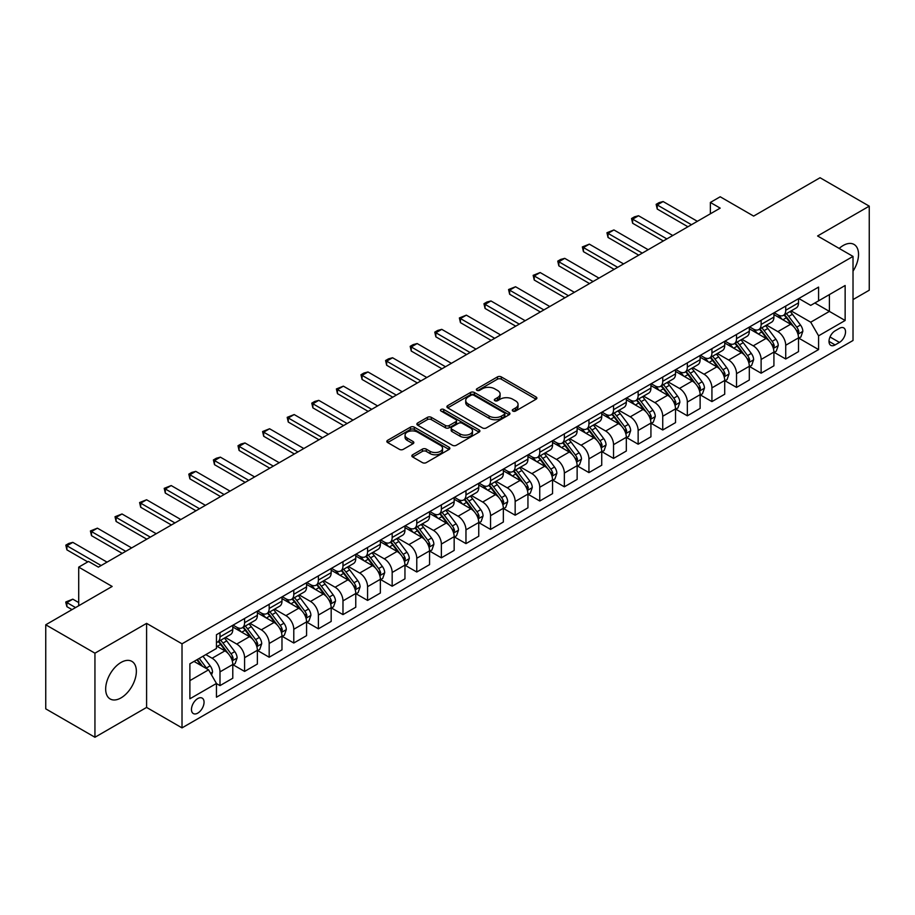 <?xml version="1.0" encoding="UTF-8"?>
<svg xmlns="http://www.w3.org/2000/svg" width="915" height="915" viewBox="0 0 915 915"><rect width="100%" height="100%" fill="white"/><g stroke="black" fill="none" stroke-linecap="round" stroke-linejoin="round"><path stroke-width="1.37" d="M512.846 411.064A1.91 1.109 0 0 0 515.557 411.064L536.076 399.215A2.734 1.578 0 0 0 536.876 398.105A2.734 1.578 0 0 0 536.076 396.984L501.306 376.911A2.734 1.578 0 0 0 497.44 376.911L476.921 388.761A1.91 1.109 0 0 0 476.36 389.55A1.91 1.109 0 0 0 476.921 390.328A1.91 1.109 0 0 0 479.632 390.328L482.285 388.795A8.738 5.044 0 0 1 494.649 388.795L497.543 390.465A8.738 5.044 0 0 1 500.105 394.033A8.738 5.044 0 0 1 497.543 397.602L494.889 399.134A1.91 1.109 0 0 0 494.329 399.912A1.91 1.109 0 0 0 494.889 400.701A1.91 1.109 0 0 0 497.588 400.701L500.242 399.169A8.738 5.044 0 0 1 512.606 399.169L515.5 400.839A8.738 5.044 0 0 1 518.062 404.407A8.738 5.044 0 0 1 515.5 407.976L512.846 409.508A1.91 1.109 0 0 0 512.286 410.286A1.91 1.109 0 0 0 512.846 411.064L512.846 409.508M121.02 697.893A21.708 12.536 120 0 0 135.191 678.77A21.708 12.536 120 0 0 131.874 661.373A21.708 12.536 120 0 0 121.02 662.449A21.708 12.536 120 0 0 106.838 681.572A21.708 12.536 120 0 0 110.166 698.969A21.708 12.536 120 0 0 121.02 697.893M853.02 271.16A21.708 12.536 120 0 0 854.027 244.431A21.708 12.536 120 0 0 843.173 245.506A21.708 12.536 120 0 0 839.181 248.434M197.754 713.117A8.91 5.147 120 0 0 203.576 705.271A8.91 5.147 120 0 0 202.215 698.134A8.91 5.147 120 0 0 197.754 698.568A8.91 5.147 120 0 0 191.944 706.426A8.91 5.147 120 0 0 193.305 713.551A8.91 5.147 120 0 0 197.754 713.117M412.654 454.755A2.734 1.578 0 0 0 411.853 455.864A2.734 1.578 0 0 0 412.654 456.985L422.41 462.613A2.734 1.578 0 0 0 426.276 462.613L449.059 449.459A2.734 1.578 0 0 0 449.86 448.339A2.734 1.578 0 0 0 449.059 447.229L414.301 427.156A2.734 1.578 0 0 0 410.435 427.156L387.64 440.309A2.734 1.578 0 0 0 386.839 441.43A2.734 1.578 0 0 0 387.64 442.54L399.42 449.345A2.734 1.578 0 0 0 403.286 449.345L413.042 443.718A2.734 1.578 0 0 0 413.843 442.597A2.734 1.578 0 0 0 413.042 441.488L407.198 438.113A7.309 4.22 0 0 1 405.059 435.128A7.309 4.22 0 0 1 409.565 431.228A7.309 4.22 0 0 1 417.526 432.143L440.424 445.353A7.309 4.22 0 0 1 442.563 448.339A7.309 4.22 0 0 1 438.045 452.239A7.309 4.22 0 0 1 430.084 451.324L426.276 449.116A2.734 1.578 0 0 0 422.41 449.116L412.654 454.755L412.654 456.985L422.41 451.392L422.41 449.116M853.02 299.582L869.25 290.215L869.25 206.15L820.057 177.739L753.64 216.089L720.197 196.771L710.36 202.455L720.197 208.128L98.385 567.128L88.549 561.444L78.713 567.128L78.713 605.753M94.943 653.184L94.943 737.261L146.594 707.432L146.594 623.367L94.943 653.184L45.75 624.785L112.156 586.446L78.713 567.128M146.594 623.367L182.016 643.817L853.02 256.417L853.02 340.483L182.016 727.883L182.016 643.817M869.25 206.15L817.598 235.967L853.02 256.417M482.479 427.934A2.734 1.578 0 0 0 486.334 427.934L509.129 414.769A2.734 1.578 0 0 0 509.93 413.66A2.734 1.578 0 0 0 509.129 412.539L474.359 392.478A2.734 1.578 0 0 0 470.504 392.478L447.709 405.631A2.734 1.578 0 0 0 446.909 406.752A2.734 1.578 0 0 0 447.709 407.861L482.479 427.934M441.808 411.476A1.91 1.109 0 0 1 443.752 411.75L443.752 409.474L479.094 429.89A2.734 1.578 0 0 1 479.895 430.999A2.734 1.578 0 0 1 479.094 432.12L456.31 445.273A2.734 1.578 0 0 1 452.445 445.273L417.675 425.201L417.675 422.97A2.734 1.578 0 0 0 416.874 424.091A2.734 1.578 0 0 0 417.675 425.201M417.675 422.97L427.431 417.343A2.734 1.578 0 0 1 431.297 417.343L445.388 425.475A2.734 1.578 0 0 0 449.254 425.475L455.727 421.746A2.734 1.578 0 0 0 456.528 420.625A2.734 1.578 0 0 0 455.727 419.516L441.041 411.041A1.91 1.109 0 0 1 440.481 410.263A1.91 1.109 0 0 1 441.671 409.234A1.91 1.109 0 0 1 443.752 409.474M94.943 737.261L45.75 708.851L45.75 624.785M839.444 328.325L835.109 330.83A8.624 4.975 120 0 0 829.47 338.436A8.624 4.975 120 0 0 830.797 345.344A8.624 4.975 120 0 0 835.109 344.921L839.444 342.416A8.624 4.975 120 0 0 845.071 334.81A8.624 4.975 120 0 0 843.756 327.902A8.624 4.975 120 0 0 839.444 328.325M798.806 298.507L810.713 305.381L818.582 300.841L818.582 287.093L216.455 634.724L216.455 648.472L189.885 663.81L189.885 698.797L216.455 683.459L216.455 697.207L818.582 349.576L818.582 335.828L810.713 322.194L791.143 310.894M818.582 300.841L845.14 285.503L845.14 320.49L818.582 335.828M146.594 707.432L182.016 727.883M710.36 202.455L710.36 213.813M814.842 302.991L829.402 311.397L829.402 294.584L845.14 285.503M810.713 322.194L829.402 311.397L845.14 320.49M189.885 680.623L208.586 669.826L194.014 661.419M216.455 683.574L219.989 685.621L219.989 671.873A11.129 6.428 -120 0 0 212.12 658.24L205.829 654.602M219.989 685.621L232.787 678.232L232.787 664.496A11.129 6.428 -120 0 0 224.918 650.862L216.455 645.979M233.073 664.77L244.591 671.427L244.591 657.679A11.129 6.428 -120 0 0 236.722 644.046L225.422 637.515M244.591 671.427L257.378 664.038L257.378 650.29A11.129 6.428 -120 0 0 249.509 636.657L232.787 627.004M257.675 650.576L269.182 657.222L269.182 643.474A11.129 6.428 -120 0 0 261.313 629.84L250.012 623.321M269.182 657.222L281.98 649.833L281.98 636.085A11.129 6.428 -120 0 0 274.111 622.452L257.378 612.798M282.278 636.371L293.784 643.016L293.784 629.268A11.129 6.428 -120 0 0 285.915 615.635L274.614 609.115M293.784 643.016L306.571 635.639L306.571 621.891A11.129 6.428 -120 0 0 298.702 608.258L281.98 598.604M306.868 622.177L318.386 628.822L318.386 615.074A11.129 6.428 -120 0 0 310.505 601.441L299.205 594.91M318.386 628.822L331.173 621.434L331.173 607.686A11.129 6.428 -120 0 0 323.304 594.052L306.571 584.399M331.47 607.972L342.976 614.617L342.976 600.869A11.129 6.428 -120 0 0 335.107 587.236L323.807 580.716M342.976 614.617L355.763 607.228L355.763 593.492A11.129 6.428 -120 0 0 347.894 579.858L331.173 570.194M356.061 593.766L367.578 600.423L367.578 586.675A11.129 6.428 -120 0 0 359.698 573.042L348.398 566.511M367.578 600.423L380.365 593.034L380.365 579.287A11.129 6.428 -120 0 0 372.497 565.653L355.763 556M380.663 579.572L392.169 586.218L392.169 572.47A11.129 6.428 -120 0 0 384.3 558.836L373 552.317M392.169 586.218L404.956 578.829L404.956 565.081A11.129 6.428 -120 0 0 397.087 551.448L380.365 541.794M405.254 565.367L416.771 572.012L416.771 558.264A11.129 6.428 -120 0 0 408.902 544.631L397.59 538.112M416.771 572.012L429.558 564.635L429.558 550.887A11.129 6.428 -120 0 0 421.689 537.254L404.956 527.6M429.856 551.173L441.362 557.818L441.362 544.07A11.129 6.428 -120 0 0 433.493 530.437L422.192 523.906M441.362 557.818L454.16 550.43L454.16 536.682A11.129 6.428 -120 0 0 446.28 523.048L429.558 513.395M454.446 536.968L465.964 543.613L465.964 529.865A11.129 6.428 -120 0 0 458.095 516.232L446.795 509.712M465.964 543.613L478.751 536.224L478.751 522.488A11.129 6.428 -120 0 0 470.882 508.854L454.16 499.19M479.048 522.762L490.554 529.419L490.554 515.671A11.129 6.428 -120 0 0 482.685 502.038L471.385 495.507M490.554 529.419L503.353 522.03L503.353 508.282A11.129 6.428 -120 0 0 495.473 494.649L478.751 484.996M503.639 508.568L515.156 515.214L515.156 501.466A11.129 6.428 -120 0 0 507.287 487.832L495.987 481.313M515.156 515.214L527.944 507.825L527.944 494.077A11.129 6.428 -120 0 0 520.075 480.444L503.353 470.79M528.241 494.363L539.747 501.008L539.747 487.26A11.129 6.428 -120 0 0 531.878 473.627L520.578 467.108M539.747 501.008L552.546 493.631L552.546 479.883A11.129 6.428 -120 0 0 544.677 466.25L527.944 456.596M552.832 480.169L564.349 486.814L564.349 473.066A11.129 6.428 -120 0 0 556.48 459.433L545.18 452.902M564.349 486.814L577.136 479.426L577.136 465.678A11.129 6.428 -120 0 0 569.267 452.044L552.546 442.391M577.434 465.964L588.94 472.609L588.94 458.861A11.129 6.428 -120 0 0 581.071 445.228L569.771 438.708M588.94 472.609L601.738 465.22L601.738 451.484A11.129 6.428 -120 0 0 593.869 437.85L577.136 428.186M602.036 451.758L613.542 458.415L613.542 444.667A11.129 6.428 -120 0 0 605.673 431.034L594.373 424.503M613.542 458.415L626.329 451.026L626.329 437.279A11.129 6.428 -120 0 0 618.46 423.645L601.738 413.992M626.626 437.564L638.144 444.21L638.144 430.462A11.129 6.428 -120 0 0 630.263 416.828L618.963 410.309M638.144 444.21L650.931 436.821L650.931 423.073A11.129 6.428 -120 0 0 643.062 409.44L626.329 399.786M651.228 423.359L662.735 430.004L662.735 416.256A11.129 6.428 -120 0 0 654.865 402.623L643.565 396.103M662.735 430.004L675.522 422.627L675.522 408.879A11.129 6.428 -120 0 0 667.653 395.246L650.931 385.592M675.819 409.165L687.337 415.81L687.337 402.062A11.129 6.428 -120 0 0 679.456 388.429L668.156 381.898M687.337 415.81L700.124 408.422L700.124 394.674A11.129 6.428 -120 0 0 692.255 381.04L675.522 371.387M700.421 394.96L711.927 401.605L711.927 387.857A11.129 6.428 -120 0 0 704.058 374.224L692.758 367.704M711.927 401.605L724.714 394.216L724.714 380.48A11.129 6.428 -120 0 0 716.845 366.846L700.124 357.182M725.012 380.754L736.529 387.4L736.529 373.663A11.129 6.428 -120 0 0 728.66 360.03L717.349 353.499M736.529 387.4L749.316 380.022L749.316 366.275A11.129 6.428 -120 0 0 741.447 352.641L724.714 342.988M749.614 366.56L761.12 373.206L761.12 359.458A11.129 6.428 -120 0 0 753.251 345.824L741.951 339.305M761.12 373.206L773.918 365.817L773.918 352.069A11.129 6.428 -120 0 0 766.038 338.436L749.316 328.782M774.204 352.355L785.722 359L785.722 345.252A11.129 6.428 -120 0 0 777.853 331.619L766.553 325.1M785.722 359L798.509 351.623L798.509 337.875A11.129 6.428 -120 0 0 790.64 324.242L773.918 314.588M774.204 312.713L777.853 314.806A11.129 6.428 -120 0 0 783.412 315.366A11.129 6.428 -120 0 0 785.722 310.265L785.722 306.068M749.614 326.907L753.251 329.011A11.129 6.428 -120 0 0 758.821 329.56A11.129 6.428 -120 0 0 761.12 324.47L761.12 320.261M725.012 341.112L728.66 343.216A11.129 6.428 -120 0 0 734.219 343.766A11.129 6.428 -120 0 0 736.529 338.664L736.529 334.467M700.421 355.306L704.058 357.41A11.129 6.428 -120 0 0 709.628 357.959A11.129 6.428 -120 0 0 711.927 352.87L711.927 348.661M675.819 369.511L679.456 371.616A11.129 6.428 -120 0 0 685.026 372.165A11.129 6.428 -120 0 0 687.337 367.064L687.337 362.866M651.228 383.717L654.865 385.81A11.129 6.428 -120 0 0 660.436 386.37A11.129 6.428 -120 0 0 662.735 381.269L662.735 377.072M626.626 397.911L630.263 400.015A11.129 6.428 -120 0 0 635.833 400.564A11.129 6.428 -120 0 0 638.144 395.474L638.144 391.265M602.036 412.116L605.673 414.221A11.129 6.428 -120 0 0 611.231 414.769A11.129 6.428 -120 0 0 613.542 409.668L613.542 405.471M577.434 426.31L581.071 428.414A11.129 6.428 -120 0 0 586.641 428.963A11.129 6.428 -120 0 0 588.94 423.874L588.94 419.665M552.832 440.515L556.48 442.62A11.129 6.428 -120 0 0 562.039 443.169A11.129 6.428 -120 0 0 564.349 438.068L564.349 433.87M528.241 454.721L531.878 456.814A11.129 6.428 -120 0 0 537.448 457.374A11.129 6.428 -120 0 0 539.747 452.273L539.747 448.076M503.639 468.915L507.287 471.019A11.129 6.428 -120 0 0 512.846 471.568A11.129 6.428 -120 0 0 515.156 466.478L515.156 462.269M479.048 483.12L482.685 485.225A11.129 6.428 -120 0 0 488.255 485.774A11.129 6.428 -120 0 0 490.554 480.672L490.554 476.475M454.446 497.314L458.095 499.418A11.129 6.428 -120 0 0 463.653 499.967A11.129 6.428 -120 0 0 465.964 494.878L465.964 490.669M429.856 511.519L433.493 513.624A11.129 6.428 -120 0 0 439.063 514.173A11.129 6.428 -120 0 0 441.362 509.072L441.362 504.874M405.254 525.725L408.902 527.818A11.129 6.428 -120 0 0 414.461 528.378A11.129 6.428 -120 0 0 416.771 523.277L416.771 519.079M380.663 539.919L384.3 542.023A11.129 6.428 -120 0 0 389.87 542.572A11.129 6.428 -120 0 0 392.169 537.482L392.169 533.273M356.061 554.124L359.698 556.229A11.129 6.428 -120 0 0 365.268 556.778A11.129 6.428 -120 0 0 367.578 551.676L367.578 547.479M331.47 568.318L335.107 570.422A11.129 6.428 -120 0 0 340.677 570.971A11.129 6.428 -120 0 0 342.976 565.882L342.976 561.673M306.868 582.523L310.505 584.628A11.129 6.428 -120 0 0 316.075 585.177A11.129 6.428 -120 0 0 318.386 580.076L318.386 575.878M282.278 596.729L285.915 598.822A11.129 6.428 -120 0 0 291.473 599.382A11.129 6.428 -120 0 0 293.784 594.281L293.784 590.083M257.675 610.923L261.313 613.027A11.129 6.428 -120 0 0 266.883 613.576A11.129 6.428 -120 0 0 269.182 608.486L269.182 604.277M233.073 625.128L236.722 627.232A11.129 6.428 -120 0 0 242.281 627.782A11.129 6.428 -120 0 0 244.591 622.68L244.591 618.483M798.806 338.161L818.582 349.576M783.412 315.366L796.199 307.978A11.129 6.428 -120 0 0 798.509 302.876L798.509 298.679M758.821 329.56L771.608 322.183A11.129 6.428 -120 0 0 773.918 317.082L773.918 312.873M734.219 343.766L747.006 336.377A11.129 6.428 -120 0 0 749.316 331.287L749.316 327.078M709.628 357.959L722.415 350.582A11.129 6.428 -120 0 0 724.714 345.481L724.714 341.284M685.026 372.165L697.813 364.776A11.129 6.428 -120 0 0 700.124 359.687L700.124 355.478M660.436 386.37L673.223 378.982A11.129 6.428 -120 0 0 675.522 373.88L675.522 369.683M635.833 400.564L648.621 393.187A11.129 6.428 -120 0 0 650.931 388.086L650.931 383.877M611.231 414.769L624.03 407.381A11.129 6.428 -120 0 0 626.329 402.291L626.329 398.082M586.641 428.963L599.428 421.586A11.129 6.428 -120 0 0 601.738 416.485L601.738 412.288M562.039 443.169L574.837 435.78A11.129 6.428 -120 0 0 577.136 430.691L577.136 426.482M537.448 457.374L550.235 449.986A11.129 6.428 -120 0 0 552.546 444.884L552.546 440.687M512.846 471.568L525.645 464.191A11.129 6.428 -120 0 0 527.944 459.09L527.944 454.892M488.255 485.774L501.043 478.385A11.129 6.428 -120 0 0 503.353 473.295L503.353 469.086M463.653 499.967L476.452 492.59A11.129 6.428 -120 0 0 478.751 487.489L478.751 483.292M439.063 514.173L451.85 506.784A11.129 6.428 -120 0 0 454.16 501.695L454.16 497.486M414.461 528.378L427.248 520.99A11.129 6.428 -120 0 0 429.558 515.888L429.558 511.691M389.87 542.572L402.657 535.195A11.129 6.428 -120 0 0 404.956 530.094L404.956 525.896M365.268 556.778L378.055 549.389A11.129 6.428 -120 0 0 380.365 544.299L380.365 540.09M340.677 570.971L353.465 563.594A11.129 6.428 -120 0 0 355.763 558.493L355.763 554.296M316.075 585.177L328.862 577.788A11.129 6.428 -120 0 0 331.173 572.699L331.173 568.49M291.473 599.382L304.272 591.994A11.129 6.428 -120 0 0 306.571 586.892L306.571 582.695M266.883 613.576L279.67 606.199A11.129 6.428 -120 0 0 281.98 601.098L281.98 596.9M242.281 627.782L255.079 620.393A11.129 6.428 -120 0 0 257.378 615.303L257.378 611.094M216.455 642.433A11.129 6.428 -120 0 0 217.69 641.975L230.477 634.598A11.129 6.428 -120 0 0 232.787 629.497L232.787 625.3M217.69 641.975A11.129 6.428 -120 0 0 219.989 636.886L219.989 632.677M208.586 669.826L216.455 683.459M513.612 411.338L515.5 410.24A8.738 5.044 0 0 0 518.062 406.672L518.062 404.407M500.105 394.033L500.105 396.309A8.738 5.044 0 0 1 497.543 399.878L495.656 400.964M536.041 399.237L501.306 379.187A2.734 1.578 0 0 0 497.44 379.187L477.687 390.591M509.095 414.792L474.359 394.742A2.734 1.578 0 0 0 470.504 394.742L447.744 407.884L447.709 405.631M504.302 414.438A1.91 1.109 0 0 0 504.863 413.66A1.91 1.109 0 0 0 504.302 412.882L473.787 395.257A1.91 1.109 0 0 0 471.076 395.257L468.286 396.881A8.738 5.044 0 0 0 465.724 400.45A8.738 5.044 0 0 0 468.286 404.018L489.136 416.062A8.738 5.044 0 0 0 501.5 416.062L504.302 414.438L504.302 416.714A1.91 1.109 0 0 0 504.863 415.936L504.863 413.66M465.724 400.45L465.724 402.714A8.738 5.044 0 0 0 468.286 406.283L468.286 404.018M504.302 416.714L501.5 418.327A8.738 5.044 0 0 1 489.136 418.327L468.286 406.283M417.709 425.223L427.431 419.608L427.431 417.343M456.528 420.625L456.528 422.902A2.734 1.578 0 0 1 455.727 424.022L449.254 427.751A2.734 1.578 0 0 1 445.388 427.751L431.297 419.608A2.734 1.578 0 0 0 427.431 419.608M443.752 411.75L479.06 432.132M460.028 433.927A7.309 4.22 0 0 0 467.988 434.842A7.309 4.22 0 0 0 472.495 430.942A7.309 4.22 0 0 0 470.356 427.957L462.292 423.302A2.734 1.578 0 0 0 458.426 423.302L451.964 427.042A2.734 1.578 0 0 0 451.164 428.151A2.734 1.578 0 0 0 451.964 429.272L460.028 433.927L460.028 436.203A7.309 4.22 0 0 0 467.988 437.118A7.309 4.22 0 0 0 472.495 433.218L472.495 430.942M451.164 428.151L451.164 430.427A2.734 1.578 0 0 0 451.964 431.548L451.964 429.272M460.028 436.203L451.964 431.548M442.563 448.339L442.563 450.615A7.309 4.22 0 0 1 438.045 454.515A7.309 4.22 0 0 1 430.084 453.6L426.276 451.392A2.734 1.578 0 0 0 422.41 451.392M405.059 435.128L405.059 437.393A7.309 4.22 0 0 0 407.198 440.378L407.198 438.113M413.008 443.729L407.198 440.378M449.025 449.471L414.301 429.421A2.734 1.578 0 0 0 410.435 429.421L387.674 442.563M798.509 338.333L800.877 336.96L802.832 331.287A7.377 4.255 -120 0 0 800.488 325.008L792.447 314.268A21.285 12.295 -120 0 0 790.125 311.489M782.131 319.324A21.285 12.295 -120 0 0 777.761 314.76M797.834 333.815L798.852 331.596A7.377 4.255 -120 0 0 796.748 327.158L788.707 316.43A21.285 12.295 -120 0 0 786.385 313.651M784.407 314.794A17.671 10.202 60 0 1 787.3 318.088L794.106 327.17M784.018 315.012A21.285 12.295 60 0 1 786.34 317.791L791.692 324.928M691.466 224.724L657.222 204.949L657.222 209.043L656.146 204.331L659.097 202.627L663.123 201.54L697.367 221.316M687.92 226.76L657.222 209.043M663.123 201.54L657.222 204.949L656.146 204.331M773.918 352.527L776.275 351.166L778.242 345.481A7.377 4.255 -120 0 0 775.886 339.202L767.845 328.474A21.285 12.295 -120 0 0 765.523 325.694M757.529 333.529A21.285 12.295 -120 0 0 753.171 328.965M773.244 348.009L774.262 345.801A7.377 4.255 -120 0 0 772.146 341.364L764.105 330.635A21.285 12.295 -120 0 0 761.783 327.844M759.805 328.988A17.671 10.202 60 0 1 762.71 332.294L769.515 341.375M759.427 329.217A21.285 12.295 60 0 1 761.749 331.996L767.09 339.133M749.316 366.732L751.673 365.371L753.64 359.687A7.377 4.255 -120 0 0 751.295 353.407L743.255 342.668A21.285 12.295 -120 0 0 740.933 339.888M732.926 347.723A21.285 12.295 -120 0 0 728.569 343.159M748.642 362.214L749.66 359.995A7.377 4.255 -120 0 0 747.555 355.569L739.514 344.829A21.285 12.295 -120 0 0 737.193 342.05M735.214 343.194A17.671 10.202 60 0 1 738.108 346.488L744.913 355.569M734.825 343.411A21.285 12.295 60 0 1 737.147 346.19L742.5 353.327M724.714 380.926L727.082 379.565L729.049 373.88A7.377 4.255 -120 0 0 726.693 367.601L718.652 356.873A21.285 12.295 -120 0 0 716.331 354.094M708.336 361.928A21.285 12.295 -120 0 0 703.978 357.365M724.051 376.408L725.069 374.201A7.377 4.255 -120 0 0 722.953 369.763L714.912 359.035A21.285 12.295 -120 0 0 712.591 356.255M710.612 357.399A17.671 10.202 60 0 1 713.517 360.693L720.311 369.774M710.234 357.616A21.285 12.295 60 0 1 712.556 360.396L717.898 367.533M666.863 238.918L632.631 219.154L632.631 223.249L631.544 218.525L634.495 216.821L638.533 215.746L672.765 235.51M663.329 240.965L632.631 223.249M638.533 215.746L632.631 219.154L631.544 218.525M642.273 253.123L608.029 233.359L608.029 237.442L606.954 232.73L613.931 229.951L648.175 249.715M638.727 255.171L608.029 237.442M613.931 229.951L608.029 233.359L606.954 232.73M617.671 267.317L583.438 247.553L583.438 251.648L582.352 246.924L589.34 244.145L623.573 263.909M614.137 269.365L583.438 251.648M589.34 244.145L583.438 247.553L582.352 246.924M700.124 395.131L702.48 393.77L704.447 388.086A7.377 4.255 -120 0 0 702.102 381.807L694.062 371.078A21.285 12.295 -120 0 0 691.74 368.288M683.734 376.122A21.285 12.295 -120 0 0 679.376 371.57M699.449 390.613L700.467 388.406A7.377 4.255 -120 0 0 698.362 383.968L690.322 373.228A21.285 12.295 -120 0 0 688 370.449M686.01 371.593A17.671 10.202 60 0 1 688.915 374.887L695.72 383.98M685.632 371.81A21.285 12.295 60 0 1 687.954 374.601L693.307 381.727M593.08 281.523L558.836 261.759L558.836 265.842L557.761 261.13L560.712 259.425L564.738 258.35L598.982 278.114M589.535 283.57L558.836 265.842M564.738 258.35L558.836 261.759L557.761 261.13M675.522 409.337L677.889 407.964L679.856 402.291A7.377 4.255 -120 0 0 677.5 396.012L669.46 385.272A21.285 12.295 -120 0 0 667.138 382.493M659.143 390.328A21.285 12.295 -120 0 0 654.785 385.764M674.858 404.819L675.876 402.6A7.377 4.255 -120 0 0 673.76 398.162L665.72 387.434A21.285 12.295 -120 0 0 663.398 384.655M661.419 385.798A17.671 10.202 60 0 1 664.324 389.092L671.118 398.174M661.042 386.016A21.285 12.295 60 0 1 663.364 388.795L668.705 395.932M568.478 295.728L534.246 275.953L534.246 280.047L533.159 275.335L540.147 272.544L574.38 292.32M564.944 297.764L534.246 280.047M540.147 272.544L534.246 275.953L533.159 275.335M650.931 423.531L653.287 422.17L655.254 416.485A7.377 4.255 -120 0 0 652.898 410.206L644.869 399.478A21.285 12.295 -120 0 0 642.536 396.698M634.541 404.533A21.285 12.295 -120 0 0 630.183 399.969M650.256 419.013L651.274 416.805A7.377 4.255 -120 0 0 649.17 412.368L641.129 401.639A21.285 12.295 -120 0 0 638.807 398.849M636.817 399.992A17.671 10.202 60 0 1 639.722 403.298L646.528 412.379M636.44 400.221A21.285 12.295 60 0 1 638.762 403L644.114 410.137M543.887 309.922L509.644 290.158L509.644 294.253L508.568 289.529L515.545 286.75L549.789 306.514M540.342 311.969L509.644 294.253M515.545 286.75L509.644 290.158L508.568 289.529M626.329 437.736L628.697 436.375L630.664 430.691A7.377 4.255 -120 0 0 628.308 424.411L620.267 413.672A21.285 12.295 -120 0 0 617.945 410.892M609.95 418.727A21.285 12.295 -120 0 0 605.593 414.163M625.666 433.218L626.683 430.999A7.377 4.255 -120 0 0 624.568 426.573L616.527 415.833A21.285 12.295 -120 0 0 614.205 413.054M612.226 414.198A17.671 10.202 60 0 1 615.12 417.492L621.926 426.573M611.849 414.415A21.285 12.295 60 0 1 614.171 417.194L619.512 424.331M519.285 324.127L485.053 304.363L485.053 308.447L483.966 303.734L486.917 302.03L490.955 300.955L525.187 320.719M515.74 326.175L485.053 308.447M490.955 300.955L485.053 304.363L483.966 303.734M601.738 451.93L604.094 450.569L606.062 444.884A7.377 4.255 -120 0 0 603.706 438.605L595.665 427.877A21.285 12.295 -120 0 0 593.343 425.098M585.348 432.932A21.285 12.295 -120 0 0 580.991 428.369M601.063 447.412L602.081 445.205A7.377 4.255 -120 0 0 599.977 440.767L591.936 430.039A21.285 12.295 -120 0 0 589.603 427.259M587.624 428.403A17.671 10.202 60 0 1 590.53 431.697L597.335 440.778M587.247 428.62A21.285 12.295 60 0 1 589.569 431.4L594.91 438.537M494.695 338.321L460.451 318.557L460.451 322.652L459.364 317.94L466.353 315.149L500.597 334.913M491.149 340.369L460.451 322.652M466.353 315.149L460.451 318.557L459.364 317.94M577.136 466.135L579.504 464.774L581.471 459.09A7.377 4.255 -120 0 0 579.115 452.811L571.074 442.082A21.285 12.295 -120 0 0 568.753 439.291M560.758 447.126A21.285 12.295 -120 0 0 556.4 442.574M576.461 461.618L577.491 459.41A7.377 4.255 -120 0 0 575.375 454.972L567.334 444.233A21.285 12.295 -120 0 0 565.013 441.453M563.034 442.597A17.671 10.202 60 0 1 565.928 445.891L572.733 454.984M562.645 442.814A21.285 12.295 60 0 1 564.978 445.605L570.32 452.731M470.093 352.527L435.86 332.763L435.86 336.846L434.774 332.134L437.725 330.429L441.762 329.354L475.994 349.118M466.547 354.574L435.86 336.846M441.762 329.354L435.86 332.763L434.774 332.134M552.546 480.341L554.902 478.968L556.869 473.295A7.377 4.255 -120 0 0 554.513 467.016L546.472 456.276A21.285 12.295 -120 0 0 544.15 453.497M536.156 461.332A21.285 12.295 -120 0 0 531.798 456.768M551.871 475.823L552.889 473.604A7.377 4.255 -120 0 0 550.773 469.166L542.744 458.438A21.285 12.295 -120 0 0 540.41 455.659M538.432 456.802A17.671 10.202 60 0 1 541.337 460.096L548.142 469.178M538.054 457.02A21.285 12.295 60 0 1 540.376 459.799L545.717 466.936M445.502 366.732L411.258 346.957L411.258 351.051L410.172 346.339L413.123 344.635L417.16 343.548L451.404 363.324M441.956 368.768L411.258 351.051M417.16 343.548L411.258 346.957L410.172 346.339M527.944 494.535L530.311 493.174L532.278 487.489A7.377 4.255 -120 0 0 529.922 481.21L521.882 470.482A21.285 12.295 -120 0 0 519.56 467.702M511.565 475.537A21.285 12.295 -120 0 0 507.207 470.973M527.269 490.017L528.287 487.809A7.377 4.255 -120 0 0 526.182 483.372L518.142 472.643A21.285 12.295 -120 0 0 515.82 469.853M513.841 470.996A17.671 10.202 60 0 1 516.735 474.302L523.54 483.383M513.452 471.225A21.285 12.295 60 0 1 515.785 474.004L521.127 481.141M420.9 380.926L386.656 361.162L386.656 365.257L385.581 360.533L388.532 358.829L392.569 357.754L426.802 377.518M417.354 382.973L386.656 365.257M392.569 357.754L386.656 361.162L385.581 360.533M503.353 508.74L505.709 507.379L507.676 501.695A7.377 4.255 -120 0 0 505.32 495.415L497.28 484.675A21.285 12.295 -120 0 0 494.958 481.896M486.963 489.731A21.285 12.295 -120 0 0 482.605 485.167M502.678 504.222L503.696 502.003A7.377 4.255 -120 0 0 501.58 497.577L493.54 486.837A21.285 12.295 -120 0 0 491.218 484.058M489.239 485.202A17.671 10.202 60 0 1 492.144 488.496L498.95 497.577M488.862 485.419A21.285 12.295 60 0 1 491.183 488.198L496.525 495.335M396.298 395.131L362.066 375.367L362.066 379.45L360.979 374.738L363.93 373.034L367.967 371.959L402.211 391.723M392.764 397.179L362.066 379.45M367.967 371.959L362.066 375.367L360.979 374.738M478.751 522.934L481.118 521.573L483.074 515.888A7.377 4.255 -120 0 0 480.73 509.609L472.689 498.881A21.285 12.295 -120 0 0 470.367 496.102M462.372 503.936A21.285 12.295 -120 0 0 458.015 499.373M478.076 518.416L479.094 516.209A7.377 4.255 -120 0 0 476.99 511.771L468.949 501.043A21.285 12.295 -120 0 0 466.627 498.263M464.648 499.407A17.671 10.202 60 0 1 467.542 502.701L474.347 511.782M464.26 499.624A21.285 12.295 60 0 1 466.581 502.404L471.934 509.541M371.707 409.325L337.463 389.561L337.463 393.656L336.388 388.944L343.377 386.153L377.609 405.917M368.162 411.373L337.463 393.656M343.377 386.153L337.463 389.561L336.388 388.944M454.16 537.139L456.516 535.778L458.484 530.094A7.377 4.255 -120 0 0 456.128 523.815L448.087 513.086A21.285 12.295 -120 0 0 445.765 510.296M437.77 518.142A21.285 12.295 -120 0 0 433.413 513.578M453.485 532.622L454.503 530.414A7.377 4.255 -120 0 0 452.387 525.976L444.347 515.237A21.285 12.295 -120 0 0 442.025 512.457M440.046 513.601A17.671 10.202 60 0 1 442.952 516.895L449.757 525.988M439.669 513.818A21.285 12.295 60 0 1 441.991 516.609L447.332 523.735M347.105 423.531L312.873 403.767L312.873 407.85L311.786 403.138L314.737 401.433L318.775 400.358L353.018 420.122M343.571 425.578L312.873 407.85M318.775 400.358L312.873 403.767L311.786 403.138M429.558 551.345L431.914 549.972L433.882 544.299A7.377 4.255 -120 0 0 431.537 538.02L423.496 527.28A21.285 12.295 -120 0 0 421.175 524.501M413.168 532.336A21.285 12.295 -120 0 0 408.811 527.772M428.883 546.827L429.901 544.608A7.377 4.255 -120 0 0 427.797 540.17L419.756 529.442A21.285 12.295 -120 0 0 417.434 526.663M415.456 527.806A17.671 10.202 60 0 1 418.349 531.1L425.155 540.182M415.067 528.024A21.285 12.295 60 0 1 417.389 530.803L422.741 537.94M322.515 437.736L288.271 417.961L288.271 422.055L287.196 417.343L294.173 414.552L328.416 434.328M318.969 439.772L288.271 422.055M294.173 414.552L288.271 417.961L287.196 417.343M404.956 565.539L407.324 564.178L409.291 558.493A7.377 4.255 -120 0 0 406.935 552.214L398.894 541.486A21.285 12.295 -120 0 0 396.572 538.706M388.578 546.541A21.285 12.295 -120 0 0 384.22 541.977M404.293 561.021L405.311 558.813A7.377 4.255 -120 0 0 403.195 554.376L395.154 543.647A21.285 12.295 -120 0 0 392.832 540.856M390.854 542A17.671 10.202 60 0 1 393.759 545.306L400.553 554.387M390.476 542.229A21.285 12.295 60 0 1 392.798 545.008L398.139 552.145M297.913 451.93L263.68 432.166L263.68 436.261L262.594 431.537L269.582 428.758L303.814 448.522M294.378 453.977L263.68 436.261M269.582 428.758L263.68 432.166L262.594 431.537M380.365 579.744L382.722 578.383L384.689 572.699A7.377 4.255 -120 0 0 382.344 566.419L374.304 555.679A21.285 12.295 -120 0 0 371.982 552.9M363.976 560.735A21.285 12.295 -120 0 0 359.618 556.183M379.691 575.226L380.709 573.007A7.377 4.255 -120 0 0 378.604 568.581L370.564 557.841A21.285 12.295 -120 0 0 368.242 555.062M366.252 556.206A17.671 10.202 60 0 1 369.157 559.5L375.962 568.581M365.874 556.423A21.285 12.295 60 0 1 368.196 559.202L373.549 566.339M273.322 466.135L239.078 446.371L239.078 450.454L238.003 445.742L240.954 444.038L244.98 442.963L279.224 462.727M269.776 468.183L239.078 450.454M244.98 442.963L239.078 446.371L238.003 445.742M355.763 593.938L358.131 592.577L360.098 586.892A7.377 4.255 -120 0 0 357.742 580.613L349.702 569.885A21.285 12.295 -120 0 0 347.38 567.106M339.385 574.94A21.285 12.295 -120 0 0 335.027 570.377M355.1 589.42L356.118 587.213A7.377 4.255 -120 0 0 354.002 582.775L345.962 572.047A21.285 12.295 -120 0 0 343.64 569.267M341.661 570.411A17.671 10.202 60 0 1 344.566 573.705L351.36 582.786M341.284 570.628A21.285 12.295 60 0 1 343.605 573.408L348.947 580.545M248.72 480.329L214.487 460.565L214.487 464.66L213.401 459.948L216.352 458.243L220.389 457.157L254.622 476.921M245.186 482.377L214.487 464.66M220.389 457.157L214.487 460.565L213.401 459.948M331.173 608.143L333.529 606.782L335.496 601.098A7.377 4.255 -120 0 0 333.151 594.819L325.111 584.09A21.285 12.295 -120 0 0 322.778 581.3M314.783 589.146A21.285 12.295 -120 0 0 310.425 584.582M330.498 603.625L331.516 601.418A7.377 4.255 -120 0 0 329.411 596.98L321.371 586.24A21.285 12.295 -120 0 0 319.049 583.461M317.059 584.605A17.671 10.202 60 0 1 319.964 587.899L326.769 596.992M316.682 584.822A21.285 12.295 60 0 1 319.003 587.613L324.356 594.739M224.129 494.535L189.885 474.771L189.885 478.854L188.81 474.142L191.761 472.437L195.787 471.362L230.031 491.126M220.584 496.582L189.885 478.854M195.787 471.362L189.885 474.771L188.81 474.142M306.571 622.349L308.938 620.976L310.906 615.303A7.377 4.255 -120 0 0 308.549 609.024L300.509 598.284A21.285 12.295 -120 0 0 298.187 595.505M290.192 603.34A21.285 12.295 -120 0 0 285.835 598.776M305.907 617.831L306.925 615.612A7.377 4.255 -120 0 0 304.809 611.174L296.769 600.446A21.285 12.295 -120 0 0 294.447 597.667M292.468 598.81A17.671 10.202 60 0 1 295.362 602.104L302.167 611.186M292.091 599.028A21.285 12.295 60 0 1 294.413 601.807L299.754 608.944M199.527 508.74L165.295 488.965L165.295 493.059L164.208 488.347L171.197 485.556L205.429 505.332M195.982 510.776L165.295 493.059M171.197 485.556L165.295 488.965L164.208 488.347M281.98 636.543L284.336 635.182L286.303 629.497A7.377 4.255 -120 0 0 283.947 623.218L275.907 612.49A21.285 12.295 -120 0 0 273.585 609.71M265.59 617.545A21.285 12.295 -120 0 0 261.233 612.981M281.305 632.025L282.323 629.817A7.377 4.255 -120 0 0 280.219 625.38L272.178 614.651A21.285 12.295 -120 0 0 269.845 611.861M267.866 613.004A17.671 10.202 60 0 1 270.771 616.31L277.577 625.391M267.489 613.233A21.285 12.295 60 0 1 269.811 616.012L275.152 623.149M174.937 522.934L140.693 503.17L140.693 507.265L139.606 502.541L146.594 499.762L180.838 519.526M171.391 524.981L140.693 507.265M146.594 499.762L140.693 503.17L139.606 502.541M257.378 650.748L259.746 649.387L261.713 643.702A7.377 4.255 -120 0 0 259.357 637.423L251.316 626.683A21.285 12.295 -120 0 0 248.994 623.904M241 631.739A21.285 12.295 -120 0 0 236.642 627.187M256.703 646.23L257.733 644.011A7.377 4.255 -120 0 0 255.617 639.585L247.576 628.845A21.285 12.295 -120 0 0 245.254 626.066M243.276 627.21A17.671 10.202 60 0 1 246.169 630.504L252.975 639.585M242.898 627.427A21.285 12.295 60 0 1 245.22 630.206L250.561 637.343M150.334 537.139L116.102 517.375L116.102 521.459L115.016 516.746L122.004 513.967L156.236 533.731M146.789 539.187L116.102 521.459M122.004 513.967L116.102 517.375L115.016 516.746M232.787 664.942L235.144 663.581L237.111 657.896A7.377 4.255 -120 0 0 234.755 651.617L226.714 640.889A21.285 12.295 -120 0 0 224.392 638.11M232.113 660.424L233.131 658.217A7.377 4.255 -120 0 0 231.015 653.779L222.986 643.051A21.285 12.295 -120 0 0 220.652 640.271M218.674 641.415A17.671 10.202 60 0 1 221.579 644.709L228.384 653.79M218.296 641.632A21.285 12.295 60 0 1 220.618 644.412L225.959 651.549M125.744 551.333L91.5 531.569L91.5 535.664L90.413 530.952L97.402 528.161L131.646 547.925M122.198 553.381L91.5 535.664M97.402 528.161L91.5 531.569L90.413 530.952M211.537 674.938L212.52 672.102A7.377 4.255 -120 0 0 210.164 665.823L202.993 656.249M207.099 668.968A7.377 4.255 -120 0 0 206.424 667.984L199.253 658.4M197.4 659.475L202.558 666.349M196.885 659.772L201.254 665.605M78.713 602.573L72.811 599.165L66.898 602.573L75.556 607.571M66.898 606.668L65.823 602.63L65.823 601.956L66.898 602.573L66.898 606.668L72.022 609.619M65.823 601.956L72.811 599.165M101.142 565.539L66.898 545.775L66.898 549.858L65.823 545.146L68.774 543.441L72.811 542.366L107.044 562.13M87.76 561.901L66.898 549.858M72.811 542.366L66.898 545.775L65.823 545.146M212.12 658.24L224.918 650.862M236.722 644.046L249.509 636.657M261.313 629.84L274.111 622.452M285.915 615.635L298.702 608.258M310.505 601.441L323.304 594.052M335.107 587.236L347.894 579.858M359.698 573.042L372.497 565.653M384.3 558.836L397.087 551.448M408.902 544.631L421.689 537.254M433.493 530.437L446.28 523.048M458.095 516.232L470.882 508.854M482.685 502.038L495.473 494.649M507.287 487.832L520.075 480.444M531.878 473.627L544.677 466.25M556.48 459.433L569.267 452.044M581.071 445.228L593.869 437.85M605.673 431.034L618.46 423.645M630.263 416.828L643.062 409.44M654.865 402.623L667.653 395.246M679.456 388.429L692.255 381.04M704.058 374.224L716.845 366.846M728.66 360.03L741.447 352.641M753.251 345.824L766.038 338.436M777.853 331.619L790.64 324.242M785.722 310.265L798.509 302.876M785.722 345.252L798.509 337.875M761.12 359.458L773.918 352.069M761.12 324.47L773.918 317.082M736.529 373.663L749.316 366.275M736.529 338.664L749.316 331.287M711.927 387.857L724.714 380.48M711.927 352.87L724.714 345.481M687.337 402.062L700.124 394.674M687.337 367.064L700.124 359.687M662.735 416.256L675.522 408.879M662.735 381.269L675.522 373.88M638.144 430.462L650.931 423.073M638.144 395.474L650.931 388.086M613.542 444.667L626.329 437.279M613.542 409.668L626.329 402.291M588.94 458.861L601.738 451.484M588.94 423.874L601.738 416.485M564.349 473.066L577.136 465.678M564.349 438.068L577.136 430.691M539.747 487.26L552.546 479.883M539.747 452.273L552.546 444.884M515.156 501.466L527.944 494.077M515.156 466.478L527.944 459.09M490.554 515.671L503.353 508.282M490.554 480.672L503.353 473.295M465.964 529.865L478.751 522.488M465.964 494.878L478.751 487.489M441.362 544.07L454.16 536.682M441.362 509.072L454.16 501.695M416.771 558.264L429.558 550.887M416.771 523.277L429.558 515.888M392.169 572.47L404.956 565.081M392.169 537.482L404.956 530.094M367.578 586.675L380.365 579.287M367.578 551.676L380.365 544.299M342.976 600.869L355.763 593.492M342.976 565.882L355.763 558.493M318.386 615.074L331.173 607.686M318.386 580.076L331.173 572.699M293.784 629.268L306.571 621.891M293.784 594.281L306.571 586.892M269.182 643.474L281.98 636.085M269.182 608.486L281.98 601.098M244.591 657.679L257.378 650.29M244.591 622.68L257.378 615.303M219.989 671.873L232.787 664.496M219.989 636.886L232.787 629.497M830.008 336.972L839.444 342.416M829.013 341.398L835.109 344.921M515.5 410.24L515.5 407.976M494.889 400.701L494.889 399.134M497.543 399.878L497.543 397.602M476.921 390.328L476.921 388.761M497.44 379.187L497.44 376.911M501.306 379.187L501.306 376.911M536.076 399.215L536.076 396.984M470.504 394.742L470.504 392.478M474.359 394.742L474.359 392.478M509.129 414.769L509.129 412.539M489.136 418.327L489.136 416.062M501.5 418.327L501.5 416.062M431.297 419.608L431.297 417.343M445.388 427.751L445.388 425.475M449.254 427.751L449.254 425.475M455.727 424.022L455.727 421.746M479.094 432.12L479.094 429.89M426.276 451.392L426.276 449.116M430.084 453.6L430.084 451.324M413.042 443.718L413.042 441.488M387.64 442.54L387.64 440.309M410.435 429.421L410.435 427.156M414.301 429.421L414.301 427.156M449.059 449.459L449.059 447.229M797.96 334.215L802.787 331.424M788.707 316.43L792.447 314.268M782.908 319.781L786.34 317.791M796.748 327.158L800.488 325.008M796.164 330.041L798.852 331.596M773.358 348.421L778.196 345.63M764.105 330.635L767.845 328.474M758.306 333.975L761.749 331.996M772.146 341.364L775.886 339.202M771.562 344.246L774.262 345.801M748.767 362.615L753.594 359.824M739.514 344.829L743.255 342.668M733.716 348.18L737.147 346.19M747.555 355.569L751.295 353.407M746.972 358.44L749.66 359.995M724.165 376.82L729.003 374.029M714.912 359.035L718.652 356.873M709.114 362.374L712.556 360.396M722.953 369.763L726.693 367.601M722.37 372.645L725.069 374.201M699.575 391.014L704.401 388.223M690.322 373.228L694.062 371.078M684.523 376.58L687.954 374.601M698.362 383.968L702.102 381.807M697.779 386.839L700.467 388.406M674.973 405.219L679.811 402.428M665.72 387.434L669.46 385.272M659.921 390.785L663.364 388.795M673.76 398.162L677.5 396.012M673.177 401.045L675.876 402.6M650.382 419.425L655.209 416.634M641.129 401.639L644.869 399.478M635.33 404.979L638.762 403M649.17 412.368L652.898 410.206M648.586 415.25L651.274 416.805M625.78 433.619L630.607 430.828M616.527 415.833L620.267 413.672M610.728 419.184L614.171 417.194M624.568 426.573L628.308 424.411M623.984 429.444L626.683 430.999M601.189 447.824L606.016 445.033M591.936 430.039L595.665 427.877M586.138 433.378L589.569 431.4M599.977 440.767L603.706 438.605M599.382 443.649L602.081 445.205M576.587 462.018L581.414 459.238M567.334 444.233L571.074 442.082M561.535 447.584L564.978 445.605M575.375 454.972L579.115 452.811M574.792 457.843L577.491 459.41M551.997 476.223L556.823 473.432M542.744 458.438L546.472 456.276M536.945 461.789L540.376 459.799M550.773 469.166L554.513 467.016M550.19 472.049L552.889 473.604M527.395 490.429L532.221 487.638M518.142 472.643L521.882 470.482M512.343 475.983L515.785 474.004M526.182 483.372L529.922 481.21M525.599 486.254L528.287 487.809M502.793 504.623L507.631 501.832M493.54 486.837L497.28 484.675M487.752 490.188L491.183 488.198M501.58 497.577L505.32 495.415M500.997 500.448L503.696 502.003M478.202 518.828L483.029 516.037M468.949 501.043L472.689 498.881M463.15 504.382L466.581 502.404M476.99 511.771L480.73 509.609M476.406 514.653L479.094 516.209M453.6 533.022L458.438 530.243M444.347 515.237L448.087 513.086M438.548 518.588L441.991 516.609M452.387 525.976L456.128 523.815M451.804 528.847L454.503 530.414M429.009 547.227L433.836 544.436M419.756 529.442L423.496 527.28M413.957 532.793L417.389 530.803M427.797 540.17L431.537 538.02M427.214 543.053L429.901 544.608M404.407 561.433L409.245 558.642M395.154 543.647L398.894 541.486M389.355 546.987L392.798 545.008M403.195 554.376L406.935 552.214M402.611 557.258L405.311 558.813M379.817 575.626L384.643 572.836M370.564 557.841L374.304 555.679M364.765 561.192L368.196 559.202M378.604 568.581L382.344 566.419M378.021 571.452L380.709 573.007M355.214 589.832L360.053 587.041M345.962 572.047L349.702 569.885M340.163 575.386L343.605 573.408M354.002 582.775L357.742 580.613M353.419 585.657L356.118 587.213M330.624 604.026L335.45 601.246M321.371 586.24L325.111 584.09M315.572 589.592L319.003 587.613M329.411 596.98L333.151 594.819M328.828 599.863L331.516 601.418M306.022 618.231L310.848 615.44M296.769 600.446L300.509 598.284M290.97 603.797L294.413 601.807M304.809 611.174L308.549 609.024M304.226 614.057L306.925 615.612M281.431 632.437L286.258 629.646M272.178 614.651L275.907 612.49M266.379 617.991L269.811 616.012M280.219 625.38L283.947 623.218M279.624 628.262L282.323 629.817M256.829 646.631L261.656 643.84M247.576 628.845L251.316 626.683M241.777 632.196L245.22 630.206M255.617 639.585L259.357 637.423M255.033 642.456L257.733 644.011M232.238 660.836L237.065 658.045M222.986 643.051L226.714 640.889M217.187 646.39L220.618 644.412M231.015 653.779L234.755 651.617M230.431 656.661L233.131 658.217M210.599 673.326L212.463 672.25M206.424 667.984L210.164 665.823"/></g></svg>
